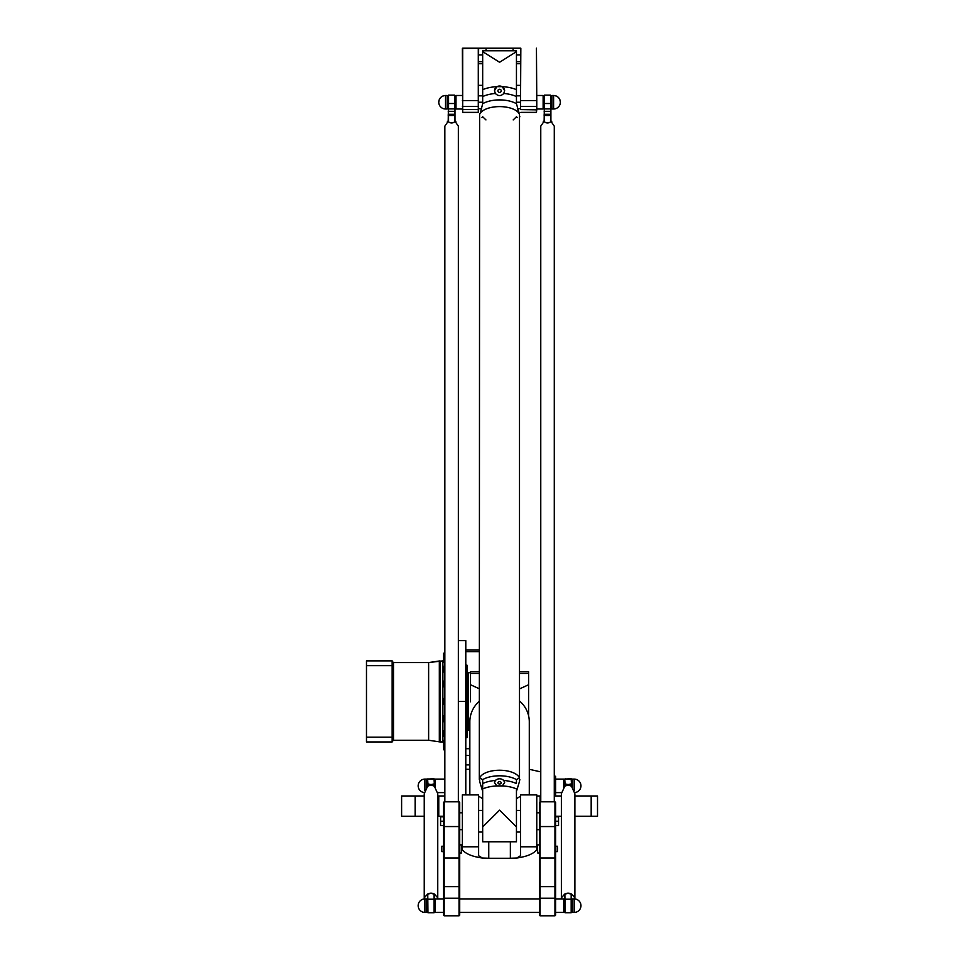 <?xml version="1.0" encoding="UTF-8"?>
<svg xmlns="http://www.w3.org/2000/svg" width="964" height="964" viewBox="0 0 964 964"><rect width="100%" height="100%" fill="white"/><g stroke="black" fill="none" stroke-linecap="round" stroke-linejoin="round"><path stroke-width="1.45" d="M574.881 795.975L597.511 795.975L597.511 816.243L574.881 816.243M561.373 816.243L555.626 816.243M443.5 816.243L437.752 816.243M424.244 816.243L415.123 816.243L415.123 795.975L401.614 795.975L401.614 816.243L415.123 816.243M465.793 794.89L465.793 640.614L458.358 640.614M465.793 764.91L469.842 764.91L469.504 748.691L465.793 748.691M465.793 650.073L479.301 650.073M465.793 651.724L479.301 651.724M554.951 801.807L554.951 915.8L555.626 915.125L555.626 802.482L554.951 801.807L540.093 801.807L539.418 802.482L539.418 915.125L540.093 915.8L540.093 795.975L536.779 795.975M540.093 795.975L540.768 795.975M554.276 795.975L561.373 795.975M415.123 795.975L424.244 795.975M437.752 795.975L444.85 795.975M540.768 771.899L529.284 769.296M469.842 769.296L465.793 769.296M555.626 795.975L555.626 776.321L554.276 775.912M555.626 779.093L563.735 779.093L563.735 788.106M574.207 790.697L574.207 779.093L572.52 779.093L572.52 788.106M424.919 790.697L424.919 779.093L426.606 779.093L426.606 788.106M444.85 779.093L435.391 779.093L435.391 788.106M443.5 747.004L443.5 744.473M443.5 742.569L443.5 746.064L443.5 742.569M443.5 731.857L443.5 736.183L443.5 731.857M443.5 716.517L443.5 721.397L443.5 716.517M443.5 698.876L443.5 703.949L443.5 698.876L444.85 698.539M443.5 681.62L443.5 686.489L443.5 681.62M443.5 667.377L443.5 671.703L443.5 667.377M443.5 658.316L443.5 661.822L443.5 658.316M443.5 655.809L443.5 658.352M392.155 665.666L392.155 660.882L366.489 660.882L366.489 665.666L392.155 665.666L392.155 741.943L366.489 741.943L366.489 737.159L392.155 737.159M439.331 660.991L440.042 660.882L440.042 741.943L428.631 740.256L428.631 662.569L439.331 660.991L439.331 741.822L442.886 741.943L442.886 660.882L428.631 662.569L393.505 662.569L392.155 661.22M467.142 737.544L465.793 737.858L467.142 737.544L467.142 665.268L465.793 664.955M366.489 665.666L366.489 737.159M478.289 112.378L478.626 48.537L520.837 48.2L478.289 48.2L478.289 112.378L462.684 112.378L462.684 48.2L478.289 48.2L462.346 48.537L462.684 112.378M462.346 108.992L455.996 108.992L455.996 95.484L462.346 95.484M438.765 102.244A6.76 6.76 0 0 1 445.525 95.484C441.416 95.882 439.162 98.135 438.765 102.244A6.76 6.76 0 0 0 445.525 108.992L447.212 108.992L447.212 95.484L445.525 95.484L445.525 108.992M478.626 108.655L481.711 108.799M478.626 95.822L482.675 95.822L482.675 95.026M478.626 102.244L482.675 102.244M560.361 102.244C559.964 98.135 557.71 95.882 553.601 95.484L553.601 108.992A6.76 6.76 0 0 0 560.361 102.244A6.76 6.76 0 0 0 553.601 95.484L551.914 95.484L551.914 108.992L553.601 108.992M520.5 108.655L517.367 108.655L518.379 111.342M520.5 95.822L516.451 95.822L516.451 95.026M520.5 102.244L516.451 102.244M536.779 108.992L543.13 108.992L543.13 95.484L536.779 95.484M478.626 61.708L482.675 61.708M516.451 61.708L520.5 61.708M516.451 54.96L520.5 54.96M478.626 54.96L482.675 54.96M520.5 109.595L520.837 48.2L520.5 109.595L536.442 109.848L536.442 112.378L520.837 112.378M536.779 100.557L536.442 48.2L536.779 109.595L536.779 100.557L520.5 100.557M536.442 112.378L536.779 109.595M479.711 777.888L479.711 781.671L479.626 778.02A15.689 5.181 48.5 0 1 479.711 777.888L482.675 779.635A21.485 10.038 -0 0 1 516.451 779.635L519.415 777.888A15.689 5.181 -48.5 0 1 519.5 778.02L519.5 114.391A15.689 5.181 -131.5 0 0 519.415 114.101L516.451 103.738A21.485 10.038 180 0 0 482.675 103.738L480.747 111.342M481.988 117.62L482.59 116.668L485.952 119.922M513.173 119.922L516.535 116.668L517.138 117.62M519.825 116.355L519.415 117.885M488.76 841.789L488.76 858.225L482.301 858.008C472.685 856.707 466.034 854.008 462.346 849.899L462.346 794.89L478.626 794.89L478.626 855.731L482.301 858.008L488.76 858.225A29.727 28.016 180 0 0 490.29 858.261L508.847 858.261A29.727 28.016 180 0 0 510.366 858.225L516.825 858.008L510.366 858.225L510.366 841.789M470.516 701.792L470.516 671.691L479.301 671.691M519.825 671.691L528.609 671.691L528.609 715.806L528.609 684.753L519.825 688.766M479.301 688.766L470.516 684.753L470.516 701.696M470.516 672.703L468.492 672.703L468.492 730.122L469.842 730.122L468.492 730.122M469.842 794.89L469.842 721.735A29.727 28.016 -0 0 1 479.301 701.25M519.825 701.25A29.727 28.016 -0 0 1 529.284 721.735L529.284 794.89M536.779 846.79L536.779 849.899C533.092 854.008 526.44 856.707 516.825 858.008L520.5 855.731L520.5 794.89L536.779 794.89L536.779 846.79L520.5 846.79M520.5 796.18L516.451 798.734M482.675 798.734L478.626 796.18M494.496 90.785A5.061 4.82 180 0 1 499.569 86.013A5.061 4.82 180 0 1 504.63 90.785M497.906 90.833A1.663 1.579 180 0 1 499.569 89.254A1.663 1.579 180 0 1 501.22 90.833A1.663 1.579 180 0 1 499.569 92.411A1.663 1.579 180 0 1 497.906 90.833M495.363 93.472L494.496 90.724L496.797 86.664L502.328 86.664L504.63 90.724L503.762 93.472C500.967 96.28 498.159 96.28 495.363 93.472A23.775 11.098 -0 0 0 482.675 96.581L482.675 103.365A8.772 5.483 -91.9 0 1 482.675 103.738M516.451 103.738A8.772 5.483 91.9 0 1 516.451 103.365L516.451 51.646L499.569 62.274L482.675 51.646L482.675 96.581M482.675 51.646L482.675 50.779L516.451 50.779L516.451 51.646M516.451 92.906L516.451 89.664A24.992 11.664 180 0 0 502.328 86.664M479.711 114.101A15.689 5.181 131.5 0 0 479.626 114.391L479.301 779.418M482.675 92.906L482.675 85.35L478.626 85.35L482.675 85.35M504.63 782.708A5.061 4.001 0 0 0 499.569 778.816A5.061 4.001 0 0 0 494.496 782.708M497.906 782.816A1.663 1.313 0 0 0 501.22 782.816A1.663 1.313 0 0 0 497.906 782.816M503.762 780.454L504.63 782.599L502.328 785.913L496.797 785.913L494.496 782.599L495.363 780.454C498.159 778.177 500.967 778.177 503.762 780.454A23.775 11.098 180 0 1 516.451 783.563L516.451 779.828A8.772 2.904 55.7 0 1 516.451 779.635M482.675 779.635A8.772 2.904 -55.7 0 1 482.675 779.828L482.675 826.931L499.569 810.158L516.451 826.931L516.451 788.901A24.992 11.664 -0 0 0 502.328 785.913M478.626 810.423L482.675 810.423L482.675 841.789L516.451 841.789L516.451 826.931M516.451 791.408L519.415 781.671L519.415 777.888M519.825 779.418L519.415 781.671M479.711 781.671L482.675 791.408L482.675 783.563A23.775 11.098 180 0 1 495.363 780.454M550.902 120.862L550.902 95.484L550.564 120.777L554.276 126.139L554.276 801.807M550.564 120.777L551.745 121.428M543.298 121.428L544.479 120.777L540.768 126.139L540.768 801.807M544.479 120.777L544.479 95.147L544.142 120.862M551.275 121.259C548.769 123.537 546.275 123.537 543.78 121.259M443.5 912.426L435.391 912.426L435.391 898.918L443.5 898.918M426.606 905.666L426.606 898.918L424.919 898.918L424.919 912.426L426.606 912.426L426.606 905.666M443.5 825.618L440.596 825.618L440.596 816.833L443.5 816.833M443.5 821.232L440.596 821.232M461.394 844.874L461.394 852.983L461.394 844.874L459.708 844.874M441.813 851.622L441.813 846.223L441.813 851.622L442.958 851.622M441.813 846.259L442.958 846.223M443.5 852.646L443.5 844.211M444.175 801.807L443.5 802.482L443.5 915.125L444.175 915.8L444.175 801.807L459.033 801.807L459.033 915.8L459.708 915.125L459.708 802.482L459.033 801.807M574.207 912.426L572.52 912.426L572.52 898.918L574.207 898.918L574.207 912.426A6.76 6.76 0 0 0 580.967 905.666A6.76 6.76 0 0 0 574.207 898.918M555.626 912.426L563.735 912.426L563.735 898.918L555.626 898.918M537.394 845.211L537.731 852.983L537.394 845.211M557.662 848.923L557.312 846.223L557.312 851.622L557.662 848.923M557.312 846.259L556.168 846.223M555.626 852.646L555.626 844.211M555.626 825.618L558.53 825.618L558.53 816.833L555.626 816.833M555.626 821.232L558.53 821.232M434.041 894.038L434.041 912.763L434.378 894.05A6.76 6.459 180 0 0 427.618 894.05L427.956 912.763L427.763 894.11A6.869 6.567 -0 0 1 434.246 894.11L431.004 893.351L427.956 894.038M437.656 898.918L437.752 897.809L434.378 894.05M427.618 894.05L424.244 897.809L424.341 898.942M434.378 786.275L434.378 785.889A6.869 6.567 180 0 0 427.618 785.889L427.618 786.275A6.76 6.459 -0 0 1 434.378 786.275L437.752 793.709L437.752 897.809M424.244 897.809L424.244 793.709L427.618 786.275M434.378 779.382L434.378 784.407L434.041 779.057L427.956 779.057L434.041 778.755M434.378 784.407L434.378 785.889M427.618 785.889L427.956 783.913L431.004 784.588L434.041 783.913M427.956 783.913L427.618 779.382L427.618 784.407M427.956 778.755L427.618 779.382M454.984 120.862L454.984 95.484L454.647 120.777L458.358 126.139L458.358 801.807M454.647 120.777L455.827 121.428M447.38 121.428L448.561 120.777L444.85 126.139L444.85 801.807M448.561 120.777L448.561 95.147L448.224 120.862M455.345 121.259C452.851 123.537 450.357 123.537 447.85 121.259M571.17 894.038L571.17 912.763L571.507 894.05A6.76 6.459 180 0 0 564.747 894.05L565.085 912.763L564.88 894.11A6.869 6.567 -0 0 1 571.363 894.11L568.121 893.351L565.085 894.038M574.785 898.942L574.881 897.809L571.507 894.05M564.747 894.05L561.373 897.809L561.47 898.918M571.507 786.275L571.507 785.889A6.869 6.567 180 0 0 564.747 785.889L564.747 786.275A6.76 6.459 -0 0 1 571.507 786.275L574.881 793.709L574.881 897.809M561.373 897.809L561.373 793.709L564.747 786.275M571.507 779.382L571.507 784.407L571.17 779.057L565.085 779.057L571.17 778.755M571.507 784.407L571.507 785.889M564.747 785.889L565.085 783.913L568.121 784.588L571.17 783.913M565.085 783.913L564.747 779.382L564.747 784.407M565.085 778.755L564.747 779.382M591.173 816.243L591.173 795.975M458.358 701.406L465.793 701.406M438.765 816.243L438.765 795.975M444.85 749.871L443.838 749.871L443.5 741.003L444.85 740.665M444.85 736.52L443.838 736.52L443.5 731.122M444.85 721.735L443.838 721.735L443.5 716.324M444.85 704.286L443.838 704.286L443.838 698.539M444.85 686.826L443.838 686.826L443.5 681.428M444.85 672.041L443.838 672.041L443.5 666.63M444.85 662.16L443.838 662.16L443.5 653.279L444.85 652.941M392.179 741.4L393.505 740.256L393.505 662.569M486.049 50.779L486.049 48.2M513.077 48.2L513.077 50.779M462.346 106.365L478.626 106.365M462.346 109.595L478.626 109.595M520.5 106.365L536.779 106.365M528.609 673.402L519.825 673.402M479.301 673.402L470.516 673.402M478.626 846.79L462.346 846.79M496.797 86.664A24.992 11.664 180 0 0 482.675 89.664M503.762 93.472A23.775 11.098 -0 0 1 516.451 96.581M479.626 114.391A20.268 9.459 -0 0 1 499.569 106.606A20.268 9.459 -0 0 1 519.5 114.391M482.675 788.901A24.992 11.664 -0 0 1 496.797 785.913M482.675 841.692L516.451 841.692M519.5 778.02A20.268 9.459 180 0 0 499.569 770.236A20.268 9.459 180 0 0 479.626 778.02M544.142 103.51L550.902 103.51M544.142 108.896L550.902 108.896M544.142 111.33L550.902 111.33M544.142 114.306L550.902 114.306M544.142 115.499L550.902 115.499M443.5 826.558L459.708 826.558M443.5 857.984L459.708 857.984M459.708 898.207L443.5 898.207M459.708 886.651L443.5 886.651M555.626 826.558L539.418 826.558M539.418 857.984L555.626 857.984M539.418 898.207L555.626 898.207M555.626 886.651L539.418 886.651M427.618 899.207L434.378 899.207M448.224 103.51L454.984 103.51M448.224 108.896L454.984 108.896M448.224 111.33L454.984 111.33M448.224 114.306L454.984 114.306M448.224 115.499L454.984 115.499M564.747 899.207L571.507 899.207M469.504 755.451L465.793 755.451M469.842 730.122L469.504 748.691M561.47 792.601L555.626 792.601M574.785 792.577A6.76 6.76 0 0 0 580.967 785.853A6.76 6.76 0 0 0 574.207 779.093M424.919 779.093A6.76 6.76 0 0 0 418.159 785.853A6.76 6.76 0 0 0 424.341 792.577M444.85 792.601L437.656 792.601M467.142 728.435L468.492 728.435L467.142 728.435M393.505 740.256L428.631 740.256L393.505 740.256L392.155 741.605M442.886 740.388L444.85 740.388L442.886 740.388M444.85 746.401L443.5 746.064M444.85 730.784L443.838 730.784M444.85 715.987L443.838 715.987M444.85 681.09L443.838 681.09M444.85 666.293L443.838 666.293M444.85 656.412L443.5 656.749M467.142 674.39L468.492 674.39M440.042 741.943L442.886 741.943M442.886 662.437L444.85 662.437M478.626 100.557L462.346 100.557M516.451 85.35L520.5 85.35L516.451 85.35M516.451 63.732L520.5 63.732L516.451 63.732M478.626 63.732L482.675 63.732L478.626 63.732M478.626 832.04L482.675 832.04M516.451 832.04L520.5 832.04M516.451 810.423L520.5 810.423M551.914 96.159L550.902 96.159M551.914 108.317L550.902 108.317M544.142 96.159L543.13 96.159M544.142 108.317L543.13 108.317M550.564 95.147L544.479 95.147M424.919 898.918A6.76 6.76 0 0 0 418.159 905.666A6.76 6.76 0 0 0 424.919 912.426M462.346 812.785L459.708 812.785M462.346 829.679L459.708 829.679M461.394 852.983L459.708 852.983M444.175 915.8L459.033 915.8M539.418 898.918L459.708 898.918M539.418 912.426L459.708 912.426M539.418 844.874L537.731 844.874M539.418 852.983L537.731 852.983M556.168 851.622L557.312 851.622M539.418 812.785L536.779 812.785M539.418 829.679L536.779 829.679M540.093 915.8L554.951 915.8M434.378 779.768L435.391 779.768M435.391 899.593L434.378 899.593M435.391 911.751L434.378 911.751M427.618 899.593L426.606 899.593M427.618 911.751L426.606 911.751M434.041 912.763L427.956 912.763M426.606 779.768L427.618 779.768M455.996 96.159L454.984 96.159M455.996 108.317L454.984 108.317M448.224 96.159L447.212 96.159M448.224 108.317L447.212 108.317M454.647 95.147L448.561 95.147M571.507 779.768L572.52 779.768M572.52 899.593L571.507 899.593M572.52 911.751L571.507 911.751M564.747 899.593L563.735 899.593M564.747 911.751L563.735 911.751M571.17 912.763L565.085 912.763M563.735 779.768L564.747 779.768"/></g></svg>
